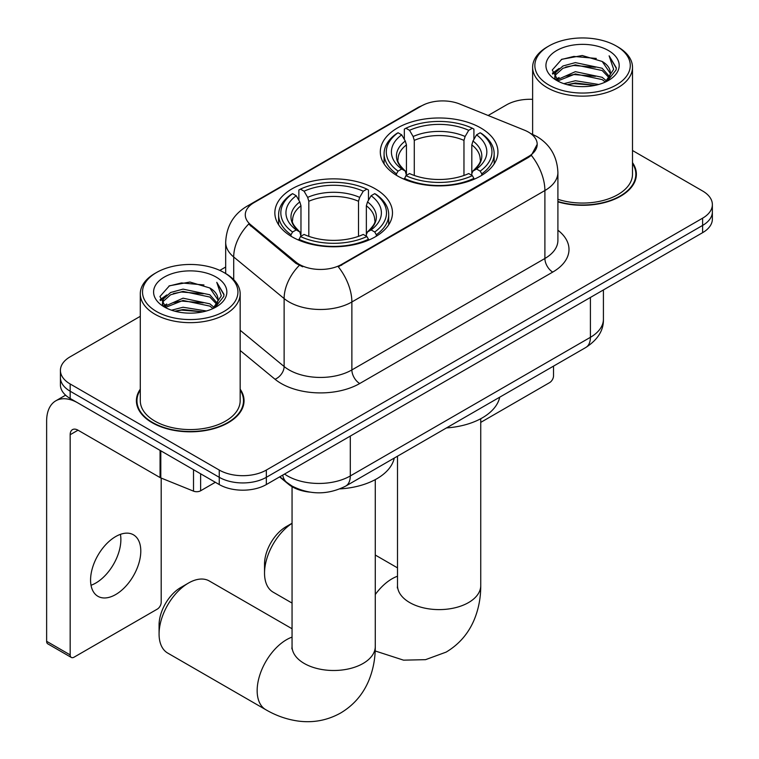 <?xml version="1.0" encoding="UTF-8"?>
<svg xmlns="http://www.w3.org/2000/svg" width="759" height="759" viewBox="0 0 759 759"><rect width="100%" height="100%" fill="white"/><g stroke="black" fill="none" stroke-linecap="round" stroke-linejoin="round"><path stroke-width="1.14" d="M375.25 188.811A58.813 33.956 0 0 0 311.162 181.448A58.813 33.956 0 0 0 274.853 212.824A58.813 33.956 0 0 0 292.073 236.836A58.813 33.956 0 0 0 356.17 244.199A58.813 33.956 0 0 0 392.479 212.824A58.813 33.956 0 0 0 375.25 188.811M480.713 127.929A58.813 33.956 0 0 0 416.615 120.567A58.813 33.956 0 0 0 380.306 151.933A58.813 33.956 0 0 0 397.536 175.946A58.813 33.956 0 0 0 461.633 183.308A58.813 33.956 0 0 0 497.942 151.933A58.813 33.956 0 0 0 480.713 127.929M528.425 132.094A29.962 17.296 0 0 0 524.422 130.159L459.812 104.04A29.962 17.296 0 0 0 421.435 105.975L254.056 202.615A29.962 17.296 0 0 0 245.28 214.844A29.962 17.296 0 0 0 250.698 224.768L295.934 262.073A29.962 17.296 0 0 0 341.664 264.379L528.425 156.563A29.962 17.296 0 0 0 537.201 144.324A29.962 17.296 0 0 0 528.425 132.094M309.577 492.107A33.292 19.222 180 0 1 288.515 484.242L279.606 476.899M140.292 389.149A53.823 31.072 0 0 0 136.402 400.743A53.823 31.072 0 0 0 152.17 422.716A53.823 31.072 0 0 0 210.822 429.452A53.823 31.072 0 0 0 244.047 400.743A53.823 31.072 0 0 0 240.167 389.149M136.962 403.541A53.823 31.072 0 0 0 136.772 404.367M537.201 144.324L531.328 155.339L528.425 157.445L338.296 266.788A38.842 22.428 60 0 1 351.872 301.978A44.392 25.626 180 0 1 289.094 301.978A44.392 25.626 180 0 1 284.122 298.562L233.706 256.988A44.392 25.626 180 0 1 225.679 242.292L225.679 273.525M140.292 316.313L70.17 356.796A33.292 19.222 0 0 0 60.416 370.392L60.416 384.889A33.292 19.222 0 0 0 70.17 398.475L219.256 484.555L219.256 477.307A33.292 19.222 0 0 0 266.343 477.307L702.616 225.423A33.292 19.222 0 0 0 712.369 211.827A33.292 19.222 0 0 1 702.616 225.423L266.343 477.307A33.292 19.222 0 0 1 219.256 477.307L70.17 391.227L219.256 477.307L219.256 470.058A33.292 19.222 0 0 0 266.343 470.058L702.616 218.175A33.292 19.222 0 0 0 712.369 204.579A33.292 19.222 0 0 0 702.616 190.993L632.503 150.51M60.416 377.64A33.292 19.222 0 0 0 70.17 391.227A33.292 19.222 0 0 1 60.416 377.64M302.67 266.788L295.934 263.382L248.677 224.038A38.842 25.977 129.5 0 0 233.706 256.988L233.706 279.654M557.903 201.847A53.823 31.072 0 0 0 636.384 174.228A53.823 31.072 0 0 0 632.503 162.635M532.628 99.344A33.292 19.222 0 0 0 506.452 104.913L488.132 115.491M225.679 267.016L219.816 270.403M60.416 370.392A33.292 19.222 0 0 0 70.17 383.978L219.256 470.058M243.677 404.367A53.823 31.072 0 0 0 243.487 403.541M636.014 177.853A53.823 31.072 0 0 0 635.833 177.027M219.256 484.555A33.292 19.222 0 0 0 266.343 484.555L702.616 232.671A33.292 19.222 0 0 0 712.369 219.076L712.369 204.579M480.741 422.383L549.611 382.621A5.55 3.207 120 0 0 553.529 375.828L553.529 366.113M548.823 84.98A47.713 27.552 0 0 0 616.308 84.98A47.713 27.552 0 0 0 616.308 46.024A47.713 27.552 0 0 0 616.308 46.014L617.873 46.925A49.933 28.833 0 0 1 632.503 67.314A49.933 28.833 0 0 1 601.678 93.945A49.933 28.833 0 0 1 547.258 87.693A49.933 28.833 0 0 1 532.628 67.314A49.933 28.833 0 0 1 547.248 46.925L548.823 46.024A47.713 27.552 0 0 0 548.823 84.98M557.903 199.294A49.933 28.833 0 0 0 632.503 174.228L632.503 67.314M557.903 201.486A53.263 30.749 0 0 0 635.833 174.228A53.263 30.749 0 0 0 632.503 163.527M563.871 83.68L575.379 80.729L598.728 84.467M567.163 84.685L575.379 82.997L595.312 85.321L573.832 83.604L567.39 84.742M556.726 79.951L575.379 71.669L602.181 77.323L606.488 80.9M557.837 80.919L575.379 73.936L602.181 79.591L605.293 81.972M555.152 78.433L554.82 76.204L555.768 72.418L562.95 65.995L575.379 62.608L602.181 68.263L609.515 76.583M554.905 77.333L555.768 74.686L562.95 68.263L575.379 64.876L602.181 70.53L608.993 77.665M605.018 82.2A27.741 16.015 0 0 0 610.302 72.788A27.741 16.015 0 0 0 602.181 61.47L610.293 73.338M608.462 50.549A36.622 21.138 0 0 0 556.745 50.502A36.622 21.138 0 0 0 556.508 80.359A36.622 21.138 0 0 0 556.67 80.445A36.622 21.138 0 0 0 608.614 80.359A36.622 21.138 0 0 0 608.462 50.549M602.181 61.47L582.248 55.521L561.764 59.287L552.267 70.018L558.567 81.46M607.285 81.099L616.128 69.875L616.308 67.855L609.116 55.824L613.642 69.306L605.303 82.067M617.873 46.925L616.308 46.024A47.713 27.552 0 0 0 548.823 46.024M609.116 55.824L616.299 68.31M561.29 59.525L573.832 56.422L596.308 58.443M552.628 74.097L556.726 70.891M565.73 67.058L573.832 65.483L595.502 67.266M565.73 76.118L573.832 74.543L595.502 76.327M552.391 73.215L559.117 68.433M555.967 79.306L559.117 77.494M292.054 523.331A41.612 24.022 120 0 0 264.53 573.121L264.53 564.06A30.521 17.618 -60 0 1 286.115 526.689L292.054 523.264L286.115 526.689M264.53 573.121A41.612 24.022 120 0 0 273.155 592.172L292.054 603.082M396.483 175.32L396.483 173.839L398.058 171.117A52.826 30.493 0 0 1 398.058 132.759L401.691 134.855A47.713 27.552 0 0 0 401.691 169.02L405.278 171.06L406.435 175.338M406.435 173.593L406.435 144.903L405.278 141.032L401.691 134.855M404.329 139.4L404.329 129.125L405.904 128.224A52.826 30.493 0 0 1 472.345 128.224L468.711 130.32A47.713 27.552 0 0 0 409.537 130.32L413.124 136.506L414.281 140.377L414.281 175.462M463.967 175.462L463.967 140.377L465.125 136.506L468.711 130.32M446.463 427.934A61.033 35.237 0 0 0 499.716 397.185M404.329 178.374A55.037 31.774 0 0 0 473.92 178.374L472.345 175.652A52.826 30.493 0 0 1 405.904 175.652L404.329 179.314M473.92 179.314L473.92 178.374M398.058 132.759L396.483 133.66A55.037 31.774 0 0 0 384.082 153.745A55.037 31.774 0 0 0 396.483 173.839M472.345 128.224L473.92 129.125L473.92 139.4M405.904 175.652L409.537 173.555A47.713 27.552 0 0 0 468.711 173.555L472.345 175.652M401.691 169.02L398.058 171.117M409.537 130.32L405.904 128.224M405.278 141.032A42.684 24.639 0 0 0 405.278 171.06L405.477 171.192C399.414 165.329 396.938 161.344 398.067 159.248A41.062 23.709 0 0 1 406.435 144.903M481.766 173.839A55.037 31.774 0 0 0 494.166 153.745A55.037 31.774 0 0 0 481.766 133.66L480.191 132.759A52.826 30.493 0 0 1 480.191 171.117L481.766 173.839L481.766 175.32M480.191 171.117L476.557 169.02A47.713 27.552 0 0 0 476.557 134.855L480.191 132.759M476.557 134.855L472.971 141.032L471.813 144.903L471.813 173.593L472.971 171.06L476.557 169.02M471.813 144.903A41.062 23.709 0 0 1 480.181 159.248C481.301 161.363 478.834 165.339 472.772 171.192L472.971 171.06A42.684 24.639 0 0 0 472.971 141.032M471.813 175.338L471.813 173.593M159.077 634.012L159.077 624.951A30.521 17.618 -60 0 1 180.651 587.58L188.498 583.045A41.612 24.022 120 0 0 159.077 634.012A41.612 24.022 120 0 0 167.692 653.063L265.773 709.693A41.612 24.022 -60 0 1 259.398 676.345A41.612 24.022 -60 0 1 286.579 639.676A41.612 24.022 -60 0 1 292.054 637.114M291.02 236.21L291.02 234.73L292.594 232.007A52.826 30.493 0 0 1 292.594 193.64L296.228 195.737A47.713 27.552 0 0 0 296.228 229.911L299.814 231.95L300.972 236.229M300.972 234.484L300.972 205.793L299.814 201.922L296.228 195.737M298.866 200.291L298.866 190.016L300.441 189.114A52.826 30.493 0 0 1 366.882 189.114L363.257 191.211A47.713 27.552 0 0 0 304.074 191.211L307.661 197.387L308.818 201.268L308.818 236.343M358.504 236.343L358.504 201.268L359.671 197.387L363.257 191.211M339.985 488.891A61.033 35.237 0 0 0 394.253 458.075M298.866 239.256A55.037 31.774 0 0 0 368.466 239.256L366.882 236.533A52.826 30.493 0 0 1 300.441 236.533L298.866 240.195M368.466 240.195L368.466 239.256M292.594 193.64L291.02 194.541A55.037 31.774 0 0 0 278.619 214.636A55.037 31.774 0 0 0 291.02 234.73M366.882 189.114L368.466 190.016L368.466 200.291M300.441 236.533L304.074 234.436A47.713 27.552 0 0 0 363.257 234.436L366.882 236.533M296.228 229.911L292.594 232.007M304.074 191.211L300.441 189.114M299.814 201.922A42.684 24.639 0 0 0 299.814 231.95L300.014 232.074C293.951 226.21 291.484 222.235 292.604 220.138A41.062 23.709 0 0 1 300.972 205.793M376.312 234.73A55.037 31.774 0 0 0 388.703 214.636A55.037 31.774 0 0 0 376.312 194.541L374.728 193.64A52.826 30.493 0 0 1 374.728 232.007L376.312 234.73L376.312 236.21M374.728 232.007L371.104 229.911A47.713 27.552 0 0 0 371.104 195.737L374.728 193.64M371.104 195.737L367.517 201.922L366.35 205.793L366.35 234.484L367.517 231.95L371.104 229.911M366.35 205.793A41.062 23.709 0 0 1 374.728 220.138C375.838 222.245 373.371 226.229 367.309 232.074L367.517 231.95A42.684 24.639 0 0 0 367.517 201.922M366.35 236.229L366.35 234.484M292.054 628.756L209.304 580.986A41.612 24.022 120 0 0 188.498 583.045L180.651 587.58M120.425 534.345A35.512 20.502 -60 0 1 95.767 583.054A35.512 20.502 -60 0 1 91.023 585.265M115.681 594.553A35.512 20.502 120 0 0 138.878 563.263A35.512 20.502 120 0 0 133.432 534.801A35.512 20.502 120 0 0 115.681 536.566A35.512 20.502 120 0 0 92.484 567.855A35.512 20.502 120 0 0 97.93 596.308A35.512 20.502 120 0 0 115.681 594.553M200.623 473.796L200.623 490.779L215.338 482.288M160.064 450.381L78.016 403.01A44.392 25.626 -120 0 0 55.824 400.809A44.392 25.626 -120 0 0 46.631 421.131L46.631 641.308L70.17 654.894L70.17 434.717A11.1 6.404 60 0 1 72.466 429.641A11.1 6.404 60 0 1 78.016 430.192L160.064 477.563L160.064 450.381A5.55 3.207 0 0 0 160.804 450.732M70.17 654.894A5.55 3.207 120 0 0 71.318 657.436L47.779 643.841A5.55 3.207 -60 0 1 46.631 641.308M71.318 657.436A5.55 3.207 120 0 0 74.097 657.161L157.265 609.135A5.55 3.207 120 0 0 161.193 602.342L161.193 478.075M200.623 490.779A5.55 3.207 180 0 1 193.517 491.139L160.804 477.914A5.55 3.207 180 0 1 160.064 477.563M156.487 311.494A47.713 27.552 0 0 0 223.962 311.494A47.713 27.552 0 0 0 223.971 272.538L225.537 273.439A49.933 28.833 0 0 1 240.167 293.828A49.933 28.833 0 0 1 209.332 320.459A49.933 28.833 0 0 1 154.912 314.217A49.933 28.833 0 0 1 140.292 293.828A49.933 28.833 0 0 1 154.912 273.439L156.487 272.538A47.713 27.552 0 0 0 156.487 311.494M140.292 293.828L140.292 400.743A49.933 28.833 0 0 0 154.912 421.131A49.933 28.833 0 0 0 209.332 427.374A49.933 28.833 0 0 0 240.167 400.743L240.167 293.828M140.292 390.041A53.263 30.749 0 0 0 136.962 400.743A53.263 30.749 0 0 0 152.559 422.488A53.263 30.749 0 0 0 210.613 429.158A53.263 30.749 0 0 0 243.487 400.743A53.263 30.749 0 0 0 240.167 390.041M171.534 310.194L183.042 307.243L206.391 310.981M174.826 311.199L183.042 309.511L202.976 311.835M164.361 306.503L183.042 298.183L209.845 303.837L214.152 307.414M165.5 307.433L183.042 300.45L209.845 306.105L212.956 308.486M162.815 304.947L162.483 302.718L163.432 298.942L170.604 292.509L183.042 289.122L209.845 294.777L217.178 303.097M162.568 303.847L163.432 301.2L170.604 294.777L183.042 291.39L209.845 297.044L216.657 304.179M212.672 308.714A27.741 16.015 0 0 0 217.966 299.312A27.741 16.015 0 0 0 209.845 287.984L217.956 299.852M216.116 277.063A36.622 21.138 0 0 0 164.409 277.016A36.622 21.138 0 0 0 164.172 306.873A36.622 21.138 0 0 0 164.333 306.968A36.622 21.138 0 0 0 216.277 306.873A36.622 21.138 0 0 0 216.116 277.063M209.845 287.984L189.911 282.035L169.428 285.801L159.931 296.532L166.23 307.974M214.949 307.613L223.791 296.389L223.971 294.369L216.77 282.339L221.305 295.82L212.966 308.581M225.537 273.439L223.971 272.538A47.713 27.552 0 0 0 156.487 272.538M216.77 282.339L223.962 294.824M168.953 286.039L181.486 282.936L203.962 284.957M160.291 300.611L164.39 297.405M173.394 293.572L181.486 291.997L203.165 293.78M173.394 302.632L181.486 301.057L203.165 302.841M175.054 311.256L181.486 310.118L202.947 311.835M160.054 299.729L166.771 294.947M163.631 305.82L166.771 304.008M250.698 224.768L250.698 226.078M295.934 262.073L295.934 263.382M341.664 264.379L341.664 265.271M528.425 156.563L528.425 157.445M288.515 483.768L288.515 484.242M557.903 230.214A55.483 32.03 180 0 1 552.742 272.083L359.719 383.523A11.1 6.404 60 0 1 351.872 369.937L544.896 258.487A44.392 25.626 0 0 0 557.903 240.366L557.903 172.416A44.392 25.626 180 0 1 544.896 190.537A38.842 22.428 -120 0 0 531.328 155.339M359.719 383.523A55.483 32.03 180 0 1 281.247 383.523A55.483 32.03 180 0 1 275.033 379.253L240.167 350.497M299.255 265.441A38.842 25.977 129.5 0 0 284.122 298.562L284.122 366.512A44.392 25.626 0 0 0 289.094 369.937A44.392 25.626 0 0 0 351.872 369.937L351.872 301.978L544.896 190.537L544.896 258.487A11.1 6.404 60 0 0 552.742 272.083M557.903 172.416C557.153 156.449 550.133 144.485 536.86 136.516L531.253 133.783A38.842 18.188 112 0 0 530.731 133.593M250.745 204.883A38.842 22.428 -120 0 0 246.722 206.391C233.449 214.361 226.429 226.334 225.679 242.292M246.722 206.391L418.171 107.408A38.842 22.428 60 0 1 421.112 106.156M266.343 470.058L266.343 484.555M702.616 218.175L702.616 232.671M70.17 383.978L70.17 398.475M240.167 330.269L284.122 366.512A11.1 7.419 -50.5 0 1 275.033 379.253M284.54 474.043A44.392 25.626 0 0 0 287.528 475.95A44.392 25.626 0 0 0 350.297 475.95L590.407 337.319A44.392 25.626 0 0 0 603.414 319.197C603.737 330.212 597.874 339.643 585.815 347.48L345.706 486.102A22.191 12.818 60 0 0 350.297 475.95L350.297 436.074M590.407 297.452L590.407 337.319A22.191 12.818 60 0 1 585.815 347.48M282.746 475.077A22.191 14.848 129.5 0 0 286.617 482.297L279.872 476.737M480.741 418.731L480.741 585.578A41.612 24.022 180 0 1 468.55 602.57A41.612 24.022 180 0 1 409.699 602.57A41.612 24.022 180 0 1 397.507 585.578L397.327 587.959M375.278 594.525A41.612 24.022 -60 0 1 392.042 578.785A41.612 24.022 -60 0 1 397.507 576.223M463.967 140.377A41.062 23.709 0 0 0 414.281 140.377M465.125 136.506A42.684 24.639 0 0 0 413.124 136.506M375.278 479.612L375.278 646.469A41.612 24.022 180 0 1 363.087 663.461A41.612 24.022 180 0 1 304.236 663.461A41.612 24.022 180 0 1 292.054 646.469L291.864 648.85M358.504 201.268A41.062 23.709 0 0 0 308.818 201.268M359.671 197.387A42.684 24.639 0 0 0 307.661 197.387M70.17 434.717L78.016 430.192M160.804 450.808L160.804 477.914M193.517 491.139L193.517 469.688M418.171 107.408L425.296 104.097M531.253 133.783L530.664 133.546M345.706 486.102C327.841 495.077 309.985 495.077 292.12 486.102L286.617 482.297M603.414 319.197L603.414 289.947M635.833 178.678L635.833 174.228M554.82 78.044L554.82 76.204M532.628 134.362L532.628 67.314M480.741 585.578C480.798 597.437 478.692 608.661 474.413 619.249C468.607 633.357 459.176 644.306 446.14 652.104L425.543 659.666L403.56 660.159L375.183 650.966M384.082 163.906L384.082 153.745M494.166 163.906L494.166 153.745M397.507 567.874L375.278 555.038M397.507 456.197L397.507 585.578M375.278 646.469C375.335 658.328 373.229 669.552 368.959 680.14C363.144 694.238 353.722 705.187 340.677 712.986C327.414 720.376 313.22 723.071 298.097 721.05C286.788 719.456 276.02 715.671 265.773 709.693M278.619 224.787L278.619 214.636M388.703 224.787L388.703 214.636M292.054 486.699L292.054 646.469M55.824 400.809L65.587 395.173M243.487 405.192L243.487 400.743M162.483 304.558L162.483 302.718M136.962 405.192L136.962 400.743"/></g></svg>
